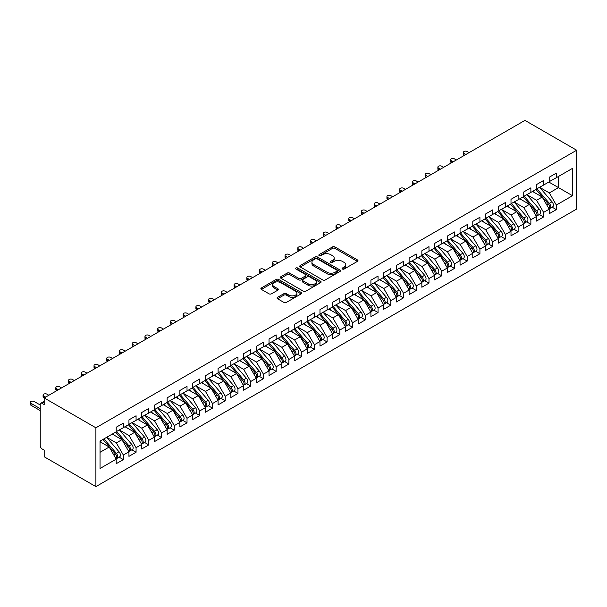 <?xml version="1.0" encoding="UTF-8"?>
<svg xmlns="http://www.w3.org/2000/svg" width="607" height="607" viewBox="0 0 607 607"><rect width="100%" height="100%" fill="white"/><g stroke="black" fill="none" stroke-linecap="round" stroke-linejoin="round"><path stroke-width="0.91" d="M342.424 269.038A1.237 0.713 0 0 0 344.169 269.038L357.455 261.367A1.768 1.024 0 0 0 357.971 260.646A1.768 1.024 0 0 0 357.455 259.925L334.95 246.935A1.768 1.024 0 0 0 332.454 246.935L319.168 254.606A1.237 0.713 0 0 0 318.812 255.107A1.237 0.713 0 0 0 319.168 255.615A1.237 0.713 0 0 0 320.921 255.615L322.636 254.621A5.66 3.263 0 0 1 330.64 254.621L332.515 255.706A5.66 3.263 0 0 1 334.169 258.013A5.66 3.263 0 0 1 332.515 260.32L330.792 261.313A1.237 0.713 0 0 0 330.436 261.822A1.237 0.713 0 0 0 330.792 262.323A1.237 0.713 0 0 0 332.545 262.323L334.267 261.336A5.66 3.263 0 0 1 342.265 261.336L344.139 262.414A5.66 3.263 0 0 1 345.8 264.728A5.66 3.263 0 0 1 344.139 267.034L342.424 268.028A1.237 0.713 0 0 0 342.06 268.529A1.237 0.713 0 0 0 342.424 269.038L342.424 268.028M277.574 297.309A1.768 1.024 0 0 0 277.058 298.029A1.768 1.024 0 0 0 277.574 298.75L283.886 302.4A1.768 1.024 0 0 0 286.39 302.4L301.14 293.879A1.768 1.024 0 0 0 301.656 293.158A1.768 1.024 0 0 0 301.14 292.437L278.636 279.448A1.768 1.024 0 0 0 276.139 279.448L261.389 287.961A1.768 1.024 0 0 0 260.866 288.689A1.768 1.024 0 0 0 261.389 289.41L269.015 293.811A1.768 1.024 0 0 0 271.511 293.811L277.824 290.169A1.768 1.024 0 0 0 278.34 289.44A1.768 1.024 0 0 0 277.824 288.72L274.045 286.542A4.727 2.732 0 0 1 272.657 284.607A4.727 2.732 0 0 1 275.578 282.088A4.727 2.732 0 0 1 280.73 282.68L295.548 291.231A4.727 2.732 0 0 1 296.929 293.158A4.727 2.732 0 0 1 294.008 295.685A4.727 2.732 0 0 1 288.856 295.093L286.39 293.667A1.768 1.024 0 0 0 283.886 293.667L277.574 297.309L277.574 298.75L283.886 295.139L283.886 293.667M524.949 120.383L576.65 150.233L95.898 427.798L44.19 397.942L524.949 120.383M322.765 279.956A1.768 1.024 0 0 0 325.261 279.956L340.019 271.435A1.768 1.024 0 0 0 340.535 270.714A1.768 1.024 0 0 0 340.019 269.994L317.514 257.004A1.768 1.024 0 0 0 315.018 257.004L300.26 265.517A1.768 1.024 0 0 0 299.744 266.238A1.768 1.024 0 0 0 300.26 266.959L322.765 279.956M296.444 269.303A1.237 0.713 0 0 1 297.703 269.478L320.557 282.672L305.829 291.178A1.768 1.024 0 0 1 303.325 291.178L280.829 278.188L280.829 276.739A1.768 1.024 0 0 0 280.305 277.46A1.768 1.024 0 0 0 280.829 278.188M280.829 276.739L287.141 273.097A1.768 1.024 0 0 1 289.638 273.097L298.765 278.363A1.768 1.024 0 0 0 301.262 278.363L305.45 275.95A1.768 1.024 0 0 0 305.966 275.229A1.768 1.024 0 0 0 305.45 274.501L295.95 269.022A1.237 0.713 0 0 1 295.586 268.514A1.237 0.713 0 0 1 296.353 267.854A1.237 0.713 0 0 1 297.703 268.006L320.579 281.216A1.768 1.024 0 0 1 321.095 281.936A1.768 1.024 0 0 1 320.579 282.657L320.579 281.216M44.19 397.942L44.19 404.558L42.156 403.382A2.701 1.563 -120 0 0 40.806 403.253A2.701 1.563 -120 0 0 40.244 404.49L40.244 445.659A2.701 1.563 -120 0 0 42.156 448.975L44.19 450.151L44.19 456.768L95.898 486.617L95.898 427.798M95.898 486.617L576.65 209.058L576.65 150.233M548.827 182.032L572.515 195.712L572.515 168.359L556.338 177.699L556.338 173.139L549.206 177.252L549.206 181.812L543.599 185.052L543.599 180.491L536.467 184.611L536.467 189.164L530.867 192.404L530.867 187.844L523.735 191.964L523.735 196.516L518.135 199.756L518.135 195.196L511.003 199.316L511.003 203.869L505.396 207.108L505.396 202.548L498.264 206.668L498.264 211.221L492.664 214.461L492.664 209.901L485.532 214.021L485.532 218.581L479.925 221.813L479.925 217.253L472.792 221.373L472.792 225.933L467.193 229.165L467.193 224.605L460.06 228.725L460.06 233.285L454.453 236.518L454.453 231.957L447.321 236.077L447.321 240.638L441.721 243.87L441.721 239.31L434.589 243.43L434.589 247.99L428.982 251.222L428.982 246.662L421.85 250.782L421.85 255.342L416.25 258.574L416.25 254.014L409.118 258.134L409.118 262.694L403.518 265.927L403.518 261.367L396.386 265.487L396.386 270.047L390.779 273.279L390.779 268.719L383.647 272.839L383.647 277.399L378.047 280.631L378.047 276.071L370.915 280.191L370.915 284.751L365.308 287.984L365.308 283.423L358.176 287.543L358.176 292.104L352.576 295.336L352.576 290.783L345.444 294.896L345.444 299.456L339.837 302.688L339.837 298.136L332.704 302.248L332.704 306.808L327.105 310.04L327.105 305.488L319.972 309.6L319.972 314.16L314.365 317.393L314.365 312.84L307.233 316.953L307.233 321.513L301.633 324.753L301.633 320.192L294.501 324.305L294.501 328.865L288.894 332.105L288.894 327.545L281.769 331.657L281.769 336.217L276.162 339.457L276.162 334.897L269.03 339.01L269.03 343.57L263.43 346.809L263.43 342.249L256.298 346.362L256.298 350.922L250.691 354.162L250.691 349.602L243.559 353.722L243.559 358.274L237.959 361.514L237.959 356.954L230.827 361.074L230.827 365.626L225.22 368.866L225.22 364.306L218.088 368.426L218.088 372.979L212.488 376.219L212.488 371.659L205.356 375.779L205.356 380.331L199.749 383.571L199.749 379.011L192.616 383.131L192.616 387.691L187.017 390.923L187.017 386.363L179.884 390.483L179.884 395.043L174.277 398.275L174.277 393.715L167.153 397.835L167.153 402.395L161.545 405.628L161.545 401.068L154.413 405.188L154.413 409.748L148.814 412.98L148.814 408.42L141.681 412.54L141.681 417.1L136.074 420.332L136.074 415.772L128.942 419.892L128.942 424.452L123.342 427.685L123.342 423.125L116.21 427.245L116.21 431.805L100.034 441.137L100.034 468.49L116.21 459.158L109.207 447.025L100.034 441.729M572.515 195.712L556.338 205.052L549.335 192.92L539.653 187.328M552.104 207.162L556.338 209.605L556.338 205.052M556.338 209.605L549.206 213.725L549.206 209.165L543.599 212.404L536.596 200.272L526.922 194.68L539.282 209.119L536.611 210.667A3.604 2.079 60 0 1 537.999 214.089A3.604 2.079 60 0 1 537.256 215.735A3.604 2.079 60 0 1 536.671 215.902M539.373 214.514L543.599 216.957L543.599 212.404M543.599 216.957L536.467 221.077L536.467 216.517L530.867 219.757L523.864 207.624L514.182 202.032M526.633 221.866L530.867 224.309L530.867 219.757M530.867 224.309L523.735 228.429L523.735 223.869L518.135 227.109L511.124 214.977L501.45 209.385M513.901 229.218L518.135 231.662L518.135 227.109M518.135 231.662L511.003 235.782L511.003 231.221L505.396 234.461L498.393 222.329L488.711 216.737L501.079 231.176L498.4 232.724A3.604 2.079 60 0 1 499.796 236.146A3.604 2.079 60 0 1 499.045 237.8A3.604 2.079 60 0 1 498.461 237.959M501.162 236.571L505.396 239.021L505.396 234.461M505.396 239.021L498.264 243.134L498.264 238.574L492.664 241.814L485.653 229.681L475.979 224.089L488.339 238.536L485.668 240.076A3.604 2.079 60 0 1 487.057 243.498A3.604 2.079 60 0 1 486.313 245.152A3.604 2.079 60 0 1 485.729 245.319M488.43 243.923L492.664 246.374L492.664 241.814M492.664 246.374L485.532 250.486L485.532 245.926L479.925 249.166L472.921 237.034L463.24 231.442M475.691 251.283L479.925 253.726L479.925 249.166M479.925 253.726L472.792 257.838L472.792 253.278L467.193 256.518L460.189 244.386L450.508 238.794M462.959 258.635L467.193 261.078L467.193 256.518M467.193 261.078L460.06 265.191L460.06 260.638L454.453 263.87L447.45 251.738L437.776 246.146M450.219 265.987L454.453 268.431L454.453 263.87M454.453 268.431L447.321 272.543L447.321 267.99L441.721 271.223L434.718 259.09L425.037 253.506M437.488 273.34L441.721 275.783L441.721 271.223M441.721 275.783L434.589 279.895L434.589 275.343L428.982 278.575L421.979 266.443L412.305 260.858M424.756 280.692L428.982 283.135L428.982 278.575M428.982 283.135L421.85 287.248L421.85 282.695L416.25 285.927L409.247 273.795L399.565 268.211L411.933 282.65L409.255 284.19A3.604 2.079 60 0 1 410.643 287.612A3.604 2.079 60 0 1 409.9 289.266A3.604 2.079 60 0 1 409.315 289.433M412.016 288.044L416.25 290.487L416.25 285.927M416.25 290.487L409.118 294.6L409.118 290.047L403.518 293.28L396.508 281.147L386.834 275.563M399.285 295.397L403.518 297.84L403.518 293.28M403.518 297.84L396.386 301.96L396.386 297.4L390.779 300.632L383.776 288.5L374.094 282.915M386.545 302.749L390.779 305.192L390.779 300.632M390.779 305.192L383.647 309.312L383.647 304.752L378.047 307.984L371.036 295.852L361.362 290.267L373.722 304.706L371.052 306.247A3.604 2.079 60 0 1 372.44 309.676A3.604 2.079 60 0 1 371.696 311.323A3.604 2.079 60 0 1 371.112 311.49M373.813 310.101L378.047 312.544L378.047 307.984M378.047 312.544L370.915 316.664L370.915 312.104L365.308 315.337L358.305 303.204L348.623 297.62L360.99 312.059L358.312 313.599A3.604 2.079 60 0 1 359.708 317.029A3.604 2.079 60 0 1 358.957 318.675A3.604 2.079 60 0 1 358.373 318.842M361.074 317.453L365.308 319.897L365.308 315.337M365.308 319.897L358.176 324.017L358.176 319.457L352.576 322.689L345.573 310.556L335.891 304.972M348.342 324.806L352.576 327.249L352.576 322.689M352.576 327.249L345.444 331.369L345.444 326.809L339.837 330.041L332.833 317.909L323.152 312.324L335.519 326.763L332.841 328.311A3.604 2.079 60 0 1 334.237 331.733A3.604 2.079 60 0 1 333.486 333.38A3.604 2.079 60 0 1 332.909 333.547M335.603 332.158L339.837 334.601L339.837 330.041M339.837 334.601L332.704 338.721L332.704 334.161L327.105 337.393L320.101 325.261L310.42 319.677M322.871 339.51L327.105 341.953L327.105 337.393M327.105 341.953L319.972 346.073L319.972 341.513L314.365 344.746L307.362 332.613L297.688 327.029M310.131 346.863L314.365 349.306L314.365 344.746M314.365 349.306L307.233 353.426L307.233 348.866L301.633 352.098L294.63 339.966L284.949 334.381L297.316 348.82L294.638 350.368A3.604 2.079 60 0 1 296.026 353.79A3.604 2.079 60 0 1 295.283 355.436A3.604 2.079 60 0 1 294.699 355.603M297.4 354.215L301.633 356.658L301.633 352.098M301.633 356.658L294.501 360.778L294.501 356.218L288.894 359.45L281.891 347.325L272.217 341.733L284.577 356.172L281.906 357.72A3.604 2.079 60 0 1 283.294 361.142A3.604 2.079 60 0 1 282.551 362.789A3.604 2.079 60 0 1 281.967 362.956M284.668 361.567L288.894 364.01L288.894 359.45M288.894 364.01L281.769 368.13L281.769 363.57L276.162 366.803L269.159 354.678L259.477 349.086M271.928 368.919L276.162 371.363L276.162 366.803M276.162 371.363L269.03 375.483L269.03 370.923L263.43 374.162L256.42 362.03L246.745 356.438M259.197 376.272L263.43 378.715L263.43 374.162M263.43 378.715L256.298 382.835L256.298 378.275L250.691 381.515L243.688 369.382L234.006 363.79L246.374 378.229L243.695 379.777A3.604 2.079 60 0 1 245.091 383.199A3.604 2.079 60 0 1 244.34 384.846A3.604 2.079 60 0 1 243.756 385.013M246.457 383.624L250.691 386.067L250.691 381.515M250.691 386.067L243.559 390.187L243.559 385.627L237.959 388.867L230.956 376.735L221.274 371.143M233.725 390.976L237.959 393.419L237.959 388.867M237.959 393.419L230.827 397.539L230.827 392.979L225.22 396.219L218.217 384.087L208.535 378.495M220.986 398.329L225.22 400.772L225.22 396.219M225.22 400.772L218.088 404.892L218.088 400.332L212.488 403.572L205.485 391.439L195.803 385.847L208.163 400.286L205.492 401.834A3.604 2.079 60 0 1 206.881 405.256A3.604 2.079 60 0 1 206.137 406.902A3.604 2.079 60 0 1 205.553 407.069M208.254 405.681L212.488 408.132L212.488 403.572M212.488 408.132L205.356 412.244L205.356 407.684L199.749 410.924L192.745 398.791L183.071 393.199M195.515 413.033L199.749 415.484L199.749 410.924M199.749 415.484L192.616 419.596L192.616 415.036L187.017 418.276L180.013 406.144L170.332 400.552M182.783 420.393L187.017 422.836L187.017 418.276M187.017 422.836L179.884 426.949L179.884 422.389L174.277 425.628L167.274 413.496L157.6 407.904L169.96 422.351L167.289 423.891A3.604 2.079 60 0 1 168.678 427.313A3.604 2.079 60 0 1 167.934 428.967A3.604 2.079 60 0 1 167.35 429.134M170.051 427.745L174.277 430.188L174.277 425.628M174.277 430.188L167.153 434.301L167.153 429.741L161.545 432.981L154.542 420.848L144.861 415.256L157.228 429.703L154.55 431.243A3.604 2.079 60 0 1 155.938 434.665A3.604 2.079 60 0 1 155.195 436.319A3.604 2.079 60 0 1 154.61 436.486M157.312 435.098L161.545 437.541L161.545 432.981M161.545 437.541L154.413 441.653L154.413 437.101L148.814 440.333L141.803 428.201L132.129 422.609M144.58 442.45L148.814 444.893L148.814 440.333M148.814 444.893L141.681 449.005L141.681 444.453L136.074 447.685L129.071 435.553L119.389 429.968L131.757 444.407L129.079 445.948A3.604 2.079 60 0 1 130.475 449.37A3.604 2.079 60 0 1 129.723 451.024A3.604 2.079 60 0 1 129.139 451.191M131.84 449.802L136.074 452.245L136.074 447.685M136.074 452.245L128.942 456.358L128.942 451.805L123.342 455.038L116.339 442.905L106.657 437.321M119.109 457.154L123.342 459.598L123.342 455.038M123.342 459.598L116.21 463.71L116.21 459.158M116.21 431.653L123.342 427.685M100.034 452.314L109.207 447.025M128.942 424.301L136.074 420.332M116.339 442.905L121.939 439.673L112.257 434.081M128.942 451.805L121.939 439.673M141.681 416.948L148.814 412.98M129.071 435.553L134.671 432.321L124.996 426.729M141.681 444.453L134.671 432.321M154.413 409.596L161.545 405.628M141.803 428.201L147.41 424.968L137.728 419.376M154.413 437.101L147.41 424.968M167.153 402.244L174.277 398.275M154.542 420.848L160.142 417.616L150.468 412.024M167.153 429.741L160.142 417.616M179.884 394.891L187.017 390.923M167.274 413.496L172.881 410.264L163.2 404.672M179.884 422.389L172.881 410.264M192.616 387.539L199.749 383.571M180.013 406.144L185.613 402.904L175.939 397.319M192.616 415.036L185.613 402.904M205.356 380.187L212.488 376.219M192.745 398.791L198.352 395.552L188.671 389.967M205.356 407.684L198.352 395.552M218.088 372.835L225.22 368.866M205.485 391.439L211.084 388.199L201.41 382.615M218.088 400.332L211.084 388.199M230.827 365.482L237.959 361.514M218.217 384.087L223.824 380.847L214.142 375.263M230.827 392.979L223.824 380.847M243.559 358.13L250.691 354.162M230.956 376.735L236.555 373.495L226.874 367.91M243.559 385.627L236.555 373.495M256.298 350.778L263.43 346.809M243.688 369.382L249.287 366.142L239.613 360.558M256.298 378.275L249.287 366.142M269.03 343.425L276.162 339.457M256.42 362.03L262.027 358.79L252.345 353.206M269.03 370.923L262.027 358.79M281.769 336.073L288.894 332.105M269.159 354.678L274.759 351.438L265.084 345.853M281.769 363.57L274.759 351.438M294.501 328.721L301.633 324.753M281.891 347.325L287.498 344.086L277.816 338.501M294.501 356.218L287.498 344.086M307.233 321.369L314.365 317.393M294.63 339.966L300.23 336.733L290.556 331.149M307.233 348.866L300.23 336.733M319.972 314.016L327.105 310.04M307.362 332.613L312.969 329.381L303.288 323.797M319.972 341.513L312.969 329.381M332.704 306.664L339.837 302.688M320.101 325.261L325.701 322.029L316.027 316.444M332.704 334.161L325.701 322.029M345.444 299.312L352.576 295.336M332.833 317.909L338.44 314.676L328.759 309.084M345.444 326.809L338.44 314.676M358.176 291.959L365.308 287.984M345.573 310.556L351.172 307.324L341.491 301.732M358.176 319.457L351.172 307.324M370.915 284.607L378.047 280.631M358.305 303.204L363.912 299.972L354.23 294.38M370.915 312.104L363.912 299.972M383.647 277.255L390.779 273.279M371.036 295.852L376.644 292.62L366.962 287.028M383.647 304.752L376.644 292.62M396.386 269.895L403.518 265.927M383.776 288.5L389.375 285.267L379.701 279.675M396.386 297.4L389.375 285.267M409.118 262.543L416.25 258.574M396.508 281.147L402.115 277.915L392.433 272.323M409.118 290.047L402.115 277.915M421.85 255.19L428.982 251.222M409.247 273.795L414.847 270.563L405.173 264.971M421.85 282.695L414.847 270.563M434.589 247.838L441.721 243.87M421.979 266.443L427.586 263.21L417.904 257.618M434.589 275.343L427.586 263.21M447.321 240.486L454.453 236.518M434.718 259.09L440.318 255.858L430.644 250.266M447.321 267.99L440.318 255.858M460.06 233.134L467.193 229.165M447.45 251.738L453.057 248.506L443.376 242.914M460.06 260.638L453.057 248.506M472.792 225.781L479.925 221.813M460.189 244.386L465.789 241.154L456.107 235.562M472.792 253.278L465.789 241.154M485.532 218.429L492.664 214.461M472.921 237.034L478.528 233.794L468.847 228.209M485.532 245.926L478.528 233.794M498.264 211.077L505.396 207.108M485.653 229.681L491.26 226.441L481.579 220.857M498.264 238.574L491.26 226.441M511.003 203.724L518.135 199.756M498.393 222.329L503.992 219.089L494.318 213.505M511.003 231.221L503.992 219.089M523.735 196.372L530.867 192.404M511.124 214.977L516.732 211.737L507.05 206.152M523.735 223.869L516.732 211.737M536.467 189.02L543.599 185.052M523.864 207.624L529.463 204.384L519.789 198.8M536.467 216.517L529.463 204.384M549.206 181.668L556.338 177.699M549.335 192.92L558.501 187.624L558.501 176.447L572.515 168.359M536.596 200.272L542.203 197.032L532.521 191.448M549.206 209.165L542.203 197.032M342.917 269.212L344.139 268.506A5.66 3.263 0 0 0 345.8 266.192L345.8 264.728M334.169 258.013L334.169 259.485A5.66 3.263 0 0 1 332.515 261.792L331.293 262.497M357.432 261.382L334.95 248.407A1.768 1.024 0 0 0 332.454 248.407L319.661 255.79M339.988 271.45L317.514 258.476A1.768 1.024 0 0 0 315.018 258.476L300.29 266.974L300.26 265.517M336.893 271.223A1.237 0.713 0 0 0 337.249 270.714A1.237 0.713 0 0 0 336.893 270.214L317.142 258.81A1.237 0.713 0 0 0 315.39 258.81L313.576 259.857A5.66 3.263 0 0 0 311.922 262.163A5.66 3.263 0 0 0 313.576 264.47L327.074 272.27A5.66 3.263 0 0 0 335.079 272.27L336.893 271.223L336.893 272.687A1.237 0.713 0 0 0 337.249 272.186L337.249 270.714M311.922 262.163L311.922 263.635A5.66 3.263 0 0 0 313.576 265.942L313.576 264.47M336.893 272.687L335.079 273.734A5.66 3.263 0 0 1 327.074 273.734L313.576 265.942M280.851 278.196L287.141 274.569L287.141 273.097M305.966 275.229L305.966 276.693A1.768 1.024 0 0 1 305.45 277.422L301.262 279.835A1.768 1.024 0 0 1 298.765 279.835L289.638 274.569A1.768 1.024 0 0 0 287.141 274.569M308.235 283.833A4.727 2.732 0 0 0 313.387 284.425A4.727 2.732 0 0 0 316.308 281.898A4.727 2.732 0 0 0 314.919 279.971L309.699 276.959A1.768 1.024 0 0 0 307.203 276.959L303.014 279.379A1.768 1.024 0 0 0 302.498 280.1A1.768 1.024 0 0 0 303.014 280.821L308.235 283.833L308.235 285.305A4.727 2.732 0 0 0 313.387 285.897A4.727 2.732 0 0 0 316.308 283.37L316.308 281.898M302.498 280.1L302.498 281.565A1.768 1.024 0 0 0 303.014 282.293L303.014 280.821M308.235 285.305L303.014 282.293M296.929 293.158L296.929 294.63A4.727 2.732 0 0 1 294.008 297.157A4.727 2.732 0 0 1 288.856 296.565L286.39 295.139A1.768 1.024 0 0 0 283.886 295.139M272.657 284.607L272.657 286.079A4.727 2.732 0 0 0 274.045 288.006L274.045 286.542M277.824 288.72L277.824 290.169L274.045 288.006M301.118 293.894L278.636 280.92A1.768 1.024 0 0 0 276.139 280.92L261.412 289.418M536.96 188.883L549.343 203.315A3.604 2.079 60 0 1 550.731 206.737A3.604 2.079 60 0 1 549.988 208.383L552.666 206.843A3.604 2.079 -120 0 0 553.409 205.196A3.604 2.079 -120 0 0 552.021 201.767L539.638 187.335M549.988 208.383A3.604 2.079 60 0 1 549.403 208.55M535.943 189.467L548.326 203.899A3.604 2.079 60 0 1 549.714 207.328A3.604 2.079 60 0 1 549.062 208.914M464.006 153.359L464.006 155.271A2.253 1.297 180 0 1 463.346 154.353L463.346 152.44A2.253 1.297 0 0 0 464.006 153.359L465.918 154.459M469.097 152.623L467.193 151.522A2.253 1.297 0 0 0 464.734 151.242A2.253 1.297 0 0 0 463.346 152.44M534.737 192.722L533.272 191.015M537.256 215.735L539.927 214.195A3.604 2.079 -120 0 0 540.67 212.549A3.604 2.079 -120 0 0 539.282 209.119M523.211 196.82L535.586 211.251A3.604 2.079 60 0 1 536.983 214.681A3.604 2.079 60 0 1 536.322 216.267M451.274 160.711L451.274 162.623A2.253 1.297 180 0 1 450.614 161.705L450.614 159.793A2.253 1.297 0 0 0 451.274 160.711L453.179 161.819M456.365 159.975L454.453 158.875A2.253 1.297 0 0 0 452.003 158.594A2.253 1.297 0 0 0 450.614 159.793M522.005 200.075L520.533 198.368M524.228 196.236L536.611 210.667M511.496 203.588L523.871 218.019A3.604 2.079 60 0 1 525.26 221.441A3.604 2.079 60 0 1 524.516 223.088L527.195 221.547A3.604 2.079 -120 0 0 527.938 219.901A3.604 2.079 -120 0 0 526.55 216.471L514.167 202.04M524.516 223.088A3.604 2.079 60 0 1 523.932 223.255M510.472 204.172L522.855 218.603A3.604 2.079 60 0 1 524.243 222.033A3.604 2.079 60 0 1 523.591 223.619M438.535 168.063L438.535 169.975A2.253 1.297 180 0 1 437.875 169.057L437.875 167.145A2.253 1.297 0 0 0 438.535 168.063L440.447 169.171M443.634 167.327L441.721 166.227A2.253 1.297 0 0 0 439.263 165.946A2.253 1.297 0 0 0 437.875 167.145M509.265 207.427L507.801 205.72M498.757 210.94L511.14 225.372A3.604 2.079 60 0 1 512.528 228.793A3.604 2.079 60 0 1 511.784 230.44L514.455 228.9A3.604 2.079 -120 0 0 515.199 227.253A3.604 2.079 -120 0 0 513.81 223.824L501.435 209.392M511.784 230.44A3.604 2.079 60 0 1 511.2 230.607M497.74 211.532L510.115 225.956A3.604 2.079 60 0 1 511.511 229.385A3.604 2.079 60 0 1 510.859 230.971M425.803 175.415L425.803 177.327A2.253 1.297 180 0 1 425.143 176.409L425.143 174.497A2.253 1.297 0 0 0 425.803 175.415L427.707 176.523M430.894 174.679L428.982 173.579A2.253 1.297 0 0 0 426.531 173.299A2.253 1.297 0 0 0 425.143 174.497M496.534 214.779L495.062 213.072M499.045 237.8L501.723 236.252A3.604 2.079 -120 0 0 502.467 234.606A3.604 2.079 -120 0 0 501.079 231.176M485.001 218.884L497.383 233.316A3.604 2.079 60 0 1 498.772 236.738A3.604 2.079 60 0 1 498.119 238.323M413.063 182.768L413.063 184.68A2.253 1.297 180 0 1 412.403 183.762L412.403 181.85A2.253 1.297 0 0 0 413.063 182.768L414.976 183.875M418.162 182.032L416.25 180.932A2.253 1.297 0 0 0 413.799 180.651A2.253 1.297 0 0 0 412.403 181.85M483.794 222.139L482.33 220.424M486.025 218.292L498.4 232.724M486.313 245.152L488.984 243.604A3.604 2.079 -120 0 0 489.735 241.958A3.604 2.079 -120 0 0 488.339 238.536M472.269 226.236L484.652 240.668A3.604 2.079 60 0 1 486.04 244.09A3.604 2.079 60 0 1 485.388 245.676M400.332 190.12L400.332 192.032A2.253 1.297 180 0 1 399.672 191.114L399.672 189.202A2.253 1.297 0 0 0 400.332 190.12L402.244 191.228M405.423 189.384L403.518 188.284A2.253 1.297 0 0 0 401.06 188.003A2.253 1.297 0 0 0 399.672 189.202M471.062 229.492L469.59 227.777M473.285 225.645L485.668 240.076M460.554 232.997L472.929 247.428A3.604 2.079 60 0 1 474.325 250.85A3.604 2.079 60 0 1 473.574 252.504L476.252 250.957A3.604 2.079 -120 0 0 476.996 249.31A3.604 2.079 -120 0 0 475.607 245.888L463.224 231.457M473.574 252.504A3.604 2.079 60 0 1 472.997 252.671M459.537 233.589L471.912 248.02A3.604 2.079 60 0 1 473.301 251.442A3.604 2.079 60 0 1 472.648 253.028M387.592 197.472L387.592 199.384A2.253 1.297 180 0 1 386.94 198.466L386.94 196.554A2.253 1.297 0 0 0 387.592 197.472L389.504 198.58M392.691 196.736L390.779 195.636A2.253 1.297 0 0 0 388.328 195.355A2.253 1.297 0 0 0 386.94 196.554M458.323 236.844L456.859 235.129M447.814 240.349L460.197 254.781A3.604 2.079 60 0 1 461.586 258.203A3.604 2.079 60 0 1 460.842 259.857L463.513 258.309A3.604 2.079 -120 0 0 464.264 256.662A3.604 2.079 -120 0 0 462.868 253.24L450.493 238.809M460.842 259.857A3.604 2.079 60 0 1 460.258 260.024M446.798 240.941L459.18 255.372A3.604 2.079 60 0 1 460.569 258.794A3.604 2.079 60 0 1 459.916 260.38M374.86 204.825L374.86 206.737A2.253 1.297 180 0 1 374.2 205.819L374.2 203.906A2.253 1.297 0 0 0 374.86 204.825L376.772 205.932M379.952 204.096L378.047 202.988A2.253 1.297 0 0 0 375.589 202.708A2.253 1.297 0 0 0 374.2 203.906M445.591 244.196L444.127 242.481M435.082 247.702L447.458 262.133A3.604 2.079 60 0 1 448.854 265.555A3.604 2.079 60 0 1 448.103 267.209L450.781 265.661A3.604 2.079 -120 0 0 451.525 264.015A3.604 2.079 -120 0 0 450.136 260.593L437.753 246.161M448.103 267.209A3.604 2.079 60 0 1 447.526 267.376M434.066 248.293L446.441 262.725A3.604 2.079 60 0 1 447.837 266.147A3.604 2.079 60 0 1 447.177 267.733M362.129 212.184L362.129 214.089A2.253 1.297 180 0 1 361.469 213.171L361.469 211.259A2.253 1.297 0 0 0 362.129 212.184L364.033 213.285M367.22 211.448L365.308 210.341A2.253 1.297 0 0 0 362.857 210.06A2.253 1.297 0 0 0 361.469 211.259M432.859 251.548L431.387 249.834M422.343 255.054L434.726 269.485A3.604 2.079 60 0 1 436.114 272.907A3.604 2.079 60 0 1 435.371 274.561L438.042 273.013A3.604 2.079 -120 0 0 438.793 271.367A3.604 2.079 -120 0 0 437.404 267.945L425.021 253.514M435.371 274.561A3.604 2.079 60 0 1 434.787 274.728M421.326 255.646L433.709 270.077A3.604 2.079 60 0 1 435.098 273.499A3.604 2.079 60 0 1 434.445 275.092M349.389 219.537L349.389 221.449A2.253 1.297 180 0 1 348.729 220.523L348.729 218.611A2.253 1.297 0 0 0 349.389 219.537L351.301 220.637M354.48 218.801L352.576 217.693A2.253 1.297 0 0 0 350.118 217.412A2.253 1.297 0 0 0 348.729 218.611M420.12 258.901L418.655 257.186M409.611 262.406L421.994 276.838A3.604 2.079 60 0 1 423.382 280.259A3.604 2.079 60 0 1 422.639 281.914L425.31 280.366A3.604 2.079 -120 0 0 426.053 278.719A3.604 2.079 -120 0 0 424.665 275.297L412.282 260.866M422.639 281.914A3.604 2.079 60 0 1 422.055 282.08M408.594 262.998L420.97 277.429A3.604 2.079 60 0 1 422.366 280.851A3.604 2.079 60 0 1 421.706 282.445M336.657 226.889L336.657 228.801A2.253 1.297 180 0 1 335.997 227.875L335.997 225.963A2.253 1.297 0 0 0 336.657 226.889L338.562 227.989M341.749 226.153L339.837 225.045A2.253 1.297 0 0 0 337.386 224.765A2.253 1.297 0 0 0 335.997 225.963M407.388 266.253L405.916 264.538M409.9 289.266L412.578 287.718A3.604 2.079 -120 0 0 413.321 286.072A3.604 2.079 -120 0 0 411.933 282.65M395.855 270.35L408.238 284.782A3.604 2.079 60 0 1 409.626 288.204A3.604 2.079 60 0 1 408.974 289.797M323.918 234.241L323.918 236.153A2.253 1.297 180 0 1 323.258 235.228L323.258 233.323A2.253 1.297 0 0 0 323.918 234.241L325.83 235.341M329.017 233.505L327.105 232.398A2.253 1.297 0 0 0 324.646 232.117A2.253 1.297 0 0 0 323.258 233.323M394.649 273.605L393.184 271.89M396.879 269.758L409.255 284.19M384.14 277.111L396.523 291.542A3.604 2.079 60 0 1 397.911 294.972A3.604 2.079 60 0 1 397.168 296.618L399.838 295.07A3.604 2.079 -120 0 0 400.582 293.424A3.604 2.079 -120 0 0 399.194 290.002L386.818 275.57M397.168 296.618A3.604 2.079 60 0 1 396.583 296.785M383.123 277.702L395.498 292.134A3.604 2.079 60 0 1 396.895 295.556A3.604 2.079 60 0 1 396.234 297.149M311.186 241.594L311.186 243.506A2.253 1.297 180 0 1 310.526 242.588L310.526 240.675A2.253 1.297 0 0 0 311.186 241.594L313.091 242.694M316.277 240.858L314.365 239.75A2.253 1.297 0 0 0 311.915 239.469A2.253 1.297 0 0 0 310.526 240.675M381.917 280.958L380.445 279.243M371.408 284.463L383.783 298.894A3.604 2.079 60 0 1 385.179 302.324A3.604 2.079 60 0 1 384.428 303.97L387.107 302.423A3.604 2.079 -120 0 0 387.85 300.776A3.604 2.079 -120 0 0 386.462 297.354L374.079 282.923M384.428 303.97A3.604 2.079 60 0 1 383.844 304.137M370.384 285.055L382.767 299.486A3.604 2.079 60 0 1 384.155 302.908A3.604 2.079 60 0 1 383.503 304.502M298.447 248.946L298.447 250.858A2.253 1.297 180 0 1 297.787 249.94L297.787 248.028A2.253 1.297 0 0 0 298.447 248.946L300.359 250.046M303.546 248.21L301.633 247.102A2.253 1.297 0 0 0 299.183 246.821A2.253 1.297 0 0 0 297.787 248.028M369.177 288.31L367.713 286.595M371.696 311.323L374.367 309.775A3.604 2.079 -120 0 0 375.118 308.128A3.604 2.079 -120 0 0 373.722 304.706M357.652 292.407L370.035 306.839A3.604 2.079 60 0 1 371.423 310.26A3.604 2.079 60 0 1 370.771 311.854M285.715 256.298L285.715 258.21A2.253 1.297 180 0 1 285.055 257.292L285.055 255.38A2.253 1.297 0 0 0 285.715 256.298L287.627 257.398M290.806 255.562L288.894 254.462A2.253 1.297 0 0 0 286.443 254.174A2.253 1.297 0 0 0 285.055 255.38M356.446 295.662L354.974 293.947M358.669 291.815L371.052 306.247M358.957 318.675L361.635 317.127A3.604 2.079 -120 0 0 362.379 315.481A3.604 2.079 -120 0 0 360.99 312.059M344.913 299.759L357.295 314.191A3.604 2.079 60 0 1 358.684 317.613A3.604 2.079 60 0 1 358.031 319.206M272.975 263.65L272.975 265.562A2.253 1.297 180 0 1 272.323 264.644L272.323 262.732A2.253 1.297 0 0 0 272.975 263.65L274.888 264.751M278.074 262.914L276.162 261.814A2.253 1.297 0 0 0 273.711 261.526A2.253 1.297 0 0 0 272.323 262.732M343.706 303.014L342.242 301.307M345.937 299.175L358.312 313.599M333.197 306.527L345.58 320.951A3.604 2.079 60 0 1 346.969 324.381A3.604 2.079 60 0 1 346.225 326.027L348.896 324.487A3.604 2.079 -120 0 0 349.647 322.833A3.604 2.079 -120 0 0 348.251 319.411L335.876 304.98M346.225 326.027A3.604 2.079 60 0 1 345.641 326.194M332.181 307.112L344.564 321.543A3.604 2.079 60 0 1 345.952 324.965A3.604 2.079 60 0 1 345.3 326.558M260.244 271.003L260.244 272.915A2.253 1.297 180 0 1 259.584 271.997L259.584 270.085A2.253 1.297 0 0 0 260.244 271.003L262.156 272.103M265.335 270.267L263.43 269.167A2.253 1.297 0 0 0 260.972 268.878A2.253 1.297 0 0 0 259.584 270.085M330.974 310.367L329.51 308.66M333.486 333.38L336.164 331.839A3.604 2.079 -120 0 0 336.908 330.185A3.604 2.079 -120 0 0 335.519 326.763M319.449 314.464L331.824 328.895A3.604 2.079 60 0 1 333.213 332.317A3.604 2.079 60 0 1 332.56 333.911M247.512 278.355L247.512 280.267A2.253 1.297 180 0 1 246.852 279.349L246.852 277.437A2.253 1.297 0 0 0 247.512 278.355L249.416 279.455M252.603 277.619L250.691 276.519A2.253 1.297 0 0 0 248.24 276.231A2.253 1.297 0 0 0 246.852 277.437M318.243 317.719L316.771 316.012M320.466 313.88L332.841 328.311M307.726 321.232L320.109 335.663A3.604 2.079 60 0 1 321.498 339.085A3.604 2.079 60 0 1 320.754 340.732L323.425 339.192A3.604 2.079 -120 0 0 324.176 337.538A3.604 2.079 -120 0 0 322.78 334.116L310.405 319.684M320.754 340.732A3.604 2.079 60 0 1 320.17 340.899M306.71 321.816L319.092 336.248A3.604 2.079 60 0 1 320.481 339.67A3.604 2.079 60 0 1 319.828 341.263M234.772 285.707L234.772 287.619A2.253 1.297 180 0 1 234.112 286.701L234.112 284.789A2.253 1.297 0 0 0 234.772 285.707L236.684 286.808M239.864 284.971L237.959 283.871A2.253 1.297 0 0 0 235.501 283.59A2.253 1.297 0 0 0 234.112 284.789M305.503 325.071L304.039 323.364M294.994 328.584L307.377 343.016A3.604 2.079 60 0 1 308.766 346.438A3.604 2.079 60 0 1 308.022 348.084L310.693 346.544A3.604 2.079 -120 0 0 311.437 344.89A3.604 2.079 -120 0 0 310.048 341.468L297.665 327.036M308.022 348.084A3.604 2.079 60 0 1 307.438 348.251M293.978 329.169L306.353 343.6A3.604 2.079 60 0 1 307.749 347.022A3.604 2.079 60 0 1 307.089 348.615M222.041 293.06L222.041 294.972A2.253 1.297 180 0 1 221.38 294.054L221.38 292.142A2.253 1.297 0 0 0 222.041 293.06L223.945 294.16M227.132 292.324L225.22 291.223A2.253 1.297 0 0 0 222.769 290.943A2.253 1.297 0 0 0 221.38 292.142M292.771 332.424L291.299 330.716M295.283 355.436L297.961 353.896A3.604 2.079 -120 0 0 298.705 352.242A3.604 2.079 -120 0 0 297.316 348.82M281.238 336.521L293.621 350.952A3.604 2.079 60 0 1 295.01 354.374A3.604 2.079 60 0 1 294.357 355.968M209.301 300.412L209.301 302.324A2.253 1.297 180 0 1 208.641 301.406L208.641 299.494A2.253 1.297 0 0 0 209.301 300.412L211.213 301.512M214.392 299.676L212.488 298.576A2.253 1.297 0 0 0 210.03 298.295A2.253 1.297 0 0 0 208.641 299.494M280.032 339.776L278.567 338.069M282.263 335.937L294.638 350.368M282.551 362.789L285.222 361.248A3.604 2.079 -120 0 0 285.965 359.594A3.604 2.079 -120 0 0 284.577 356.172M268.506 343.873L280.882 358.305A3.604 2.079 60 0 1 282.278 361.726A3.604 2.079 60 0 1 281.618 363.32M196.569 307.764L196.569 309.676A2.253 1.297 180 0 1 195.909 308.758L195.909 306.846A2.253 1.297 0 0 0 196.569 307.764L198.474 308.864M201.661 307.028L199.749 305.928A2.253 1.297 0 0 0 197.298 305.647A2.253 1.297 0 0 0 195.909 306.846M267.3 347.128L265.828 345.421M269.523 343.289L281.906 357.72M256.791 350.641L269.167 365.073A3.604 2.079 60 0 1 270.563 368.495A3.604 2.079 60 0 1 269.812 370.141L272.49 368.601A3.604 2.079 -120 0 0 273.233 366.947A3.604 2.079 -120 0 0 271.845 363.525L259.462 349.093M269.812 370.141A3.604 2.079 60 0 1 269.227 370.308M255.767 351.225L268.15 365.657A3.604 2.079 60 0 1 269.538 369.079A3.604 2.079 60 0 1 268.886 370.672M183.83 315.116L183.83 317.029A2.253 1.297 180 0 1 183.17 316.11L183.17 314.198A2.253 1.297 0 0 0 183.83 315.116L185.742 316.217M188.929 314.38L187.017 313.28A2.253 1.297 0 0 0 184.566 313A2.253 1.297 0 0 0 183.17 314.198M254.561 354.48L253.096 352.773M244.052 357.993L256.435 372.425A3.604 2.079 60 0 1 257.823 375.847A3.604 2.079 60 0 1 257.08 377.493L259.75 375.953A3.604 2.079 -120 0 0 260.502 374.299A3.604 2.079 -120 0 0 259.106 370.877L246.73 356.446M257.08 377.493A3.604 2.079 60 0 1 256.495 377.66M243.035 358.578L255.41 373.009A3.604 2.079 60 0 1 256.807 376.439A3.604 2.079 60 0 1 256.154 378.024M171.098 322.469L171.098 324.381A2.253 1.297 180 0 1 170.438 323.463L170.438 321.551A2.253 1.297 0 0 0 171.098 322.469L173.01 323.569M176.189 321.733L174.277 320.633A2.253 1.297 0 0 0 171.827 320.352A2.253 1.297 0 0 0 170.438 321.551M241.829 361.833L240.357 360.126M244.34 384.846L247.019 383.305A3.604 2.079 -120 0 0 247.762 381.659A3.604 2.079 -120 0 0 246.374 378.229M230.296 365.93L242.679 380.361A3.604 2.079 60 0 1 244.067 383.791A3.604 2.079 60 0 1 243.415 385.377M158.359 329.821L158.359 331.733A2.253 1.297 180 0 1 157.699 330.815L157.699 328.903A2.253 1.297 0 0 0 158.359 329.821L160.271 330.929M163.458 329.085L161.545 327.985A2.253 1.297 0 0 0 159.095 327.704A2.253 1.297 0 0 0 157.699 328.903M229.089 369.185L227.625 367.478M231.32 365.346L243.695 379.777M218.581 372.698L230.963 387.129A3.604 2.079 60 0 1 232.352 390.551A3.604 2.079 60 0 1 231.608 392.198L234.279 390.658A3.604 2.079 -120 0 0 235.03 389.011A3.604 2.079 -120 0 0 233.634 385.582L221.259 371.15M231.608 392.198A3.604 2.079 60 0 1 231.024 392.365M217.564 373.282L229.947 387.714A3.604 2.079 60 0 1 231.335 391.143A3.604 2.079 60 0 1 230.683 392.729M145.627 337.173L145.627 339.085A2.253 1.297 180 0 1 144.967 338.167L144.967 336.255A2.253 1.297 0 0 0 145.627 337.173L147.539 338.281M150.718 336.437L148.814 335.337A2.253 1.297 0 0 0 146.355 335.056A2.253 1.297 0 0 0 144.967 336.255M216.358 376.537L214.893 374.83M205.849 380.05L218.224 394.482A3.604 2.079 60 0 1 219.62 397.904A3.604 2.079 60 0 1 218.869 399.55L221.547 398.01A3.604 2.079 -120 0 0 222.291 396.363A3.604 2.079 -120 0 0 220.902 392.934L208.52 378.502M218.869 399.55A3.604 2.079 60 0 1 218.292 399.717M204.832 380.635L217.207 395.066A3.604 2.079 60 0 1 218.596 398.496A3.604 2.079 60 0 1 217.943 400.081M132.887 344.526L132.887 346.438A2.253 1.297 180 0 1 132.235 345.52L132.235 343.608A2.253 1.297 0 0 0 132.887 344.526L134.8 345.633M137.986 343.79L136.074 342.689A2.253 1.297 0 0 0 133.623 342.409A2.253 1.297 0 0 0 132.235 343.608M203.626 383.89L202.154 382.182M206.137 406.902L208.808 405.362A3.604 2.079 -120 0 0 209.559 403.716A3.604 2.079 -120 0 0 208.163 400.286M192.093 387.994L204.476 402.418A3.604 2.079 60 0 1 205.864 405.848A3.604 2.079 60 0 1 205.212 407.434M120.156 351.878L120.156 353.79A2.253 1.297 180 0 1 119.496 352.872L119.496 350.96A2.253 1.297 0 0 0 120.156 351.878L122.068 352.986M125.247 351.142L123.342 350.042A2.253 1.297 0 0 0 120.884 349.761A2.253 1.297 0 0 0 119.496 350.96M190.886 391.249L189.422 389.535M193.109 387.403L205.492 401.834M180.378 394.755L192.76 409.186A3.604 2.079 60 0 1 194.149 412.608A3.604 2.079 60 0 1 193.398 414.262L196.076 412.714A3.604 2.079 -120 0 0 196.82 411.068A3.604 2.079 -120 0 0 195.431 407.646L183.048 393.215M193.398 414.262A3.604 2.079 60 0 1 192.821 414.429M179.361 395.347L191.736 409.778A3.604 2.079 60 0 1 193.132 413.2A3.604 2.079 60 0 1 192.472 414.786M107.424 359.23L107.424 361.142A2.253 1.297 180 0 1 106.764 360.224L106.764 358.312A2.253 1.297 0 0 0 107.424 359.23L109.328 360.338M112.515 358.494L110.603 357.394A2.253 1.297 0 0 0 108.152 357.113A2.253 1.297 0 0 0 106.764 358.312M178.155 398.602L176.683 396.887M167.638 402.107L180.021 416.539A3.604 2.079 60 0 1 181.41 419.961A3.604 2.079 60 0 1 180.666 421.615L183.344 420.067A3.604 2.079 -120 0 0 184.088 418.42A3.604 2.079 -120 0 0 182.699 414.998L170.317 400.567M180.666 421.615A3.604 2.079 60 0 1 180.082 421.782M166.621 402.699L179.004 417.13A3.604 2.079 60 0 1 180.393 420.552A3.604 2.079 60 0 1 179.74 422.138M94.684 366.582L94.684 368.495A2.253 1.297 180 0 1 94.024 367.576L94.024 365.664A2.253 1.297 0 0 0 94.684 366.582L96.596 367.69M99.776 365.846L97.871 364.746A2.253 1.297 0 0 0 95.413 364.466A2.253 1.297 0 0 0 94.024 365.664M165.415 405.954L163.951 404.239M167.934 428.967L170.605 427.419A3.604 2.079 -120 0 0 171.349 425.773A3.604 2.079 -120 0 0 169.96 422.351M153.89 410.051L166.265 424.483A3.604 2.079 60 0 1 167.661 427.905A3.604 2.079 60 0 1 167.001 429.49M81.953 373.935L81.953 375.847A2.253 1.297 180 0 1 81.292 374.929L81.292 373.017A2.253 1.297 0 0 0 81.953 373.935L83.857 375.043M87.044 373.206L85.132 372.099A2.253 1.297 0 0 0 82.681 371.818A2.253 1.297 0 0 0 81.292 373.017M152.683 413.306L151.211 411.592M154.906 409.459L167.289 423.891M155.195 436.319L157.873 434.771A3.604 2.079 -120 0 0 158.617 433.125A3.604 2.079 -120 0 0 157.228 429.703M141.15 417.404L153.533 431.835A3.604 2.079 60 0 1 154.922 435.257A3.604 2.079 60 0 1 154.269 436.843M69.213 381.287L69.213 383.199A2.253 1.297 180 0 1 68.553 382.281L68.553 380.369A2.253 1.297 0 0 0 69.213 381.287L71.125 382.395M74.312 380.559L72.4 379.451A2.253 1.297 0 0 0 69.949 379.17A2.253 1.297 0 0 0 68.553 380.369M139.944 420.659L138.479 418.944M142.175 416.812L154.55 431.243M129.435 424.164L141.818 438.595A3.604 2.079 60 0 1 143.206 442.017A3.604 2.079 60 0 1 142.463 443.671L145.134 442.124A3.604 2.079 -120 0 0 145.885 440.477A3.604 2.079 -120 0 0 144.489 437.055L132.114 422.624M142.463 443.671A3.604 2.079 60 0 1 141.879 443.838M128.418 424.756L140.794 439.187A3.604 2.079 60 0 1 142.19 442.609A3.604 2.079 60 0 1 141.537 444.195M56.481 388.647L56.481 390.551A2.253 1.297 180 0 1 55.821 389.633L55.821 387.721A2.253 1.297 0 0 0 56.481 388.647L58.393 389.747M61.573 387.911L59.661 386.803A2.253 1.297 0 0 0 57.21 386.522A2.253 1.297 0 0 0 55.821 387.721M127.212 428.011L125.74 426.296M129.723 451.024L132.402 449.476A3.604 2.079 -120 0 0 133.145 447.829A3.604 2.079 -120 0 0 131.757 444.407M115.679 432.108L128.062 446.54A3.604 2.079 60 0 1 129.45 449.962A3.604 2.079 60 0 1 128.798 451.555M43.742 395.999L43.742 397.911A2.253 1.297 180 0 1 43.082 396.986L43.082 395.074A2.253 1.297 0 0 0 43.742 395.999L45.654 397.099M48.841 395.263L46.929 394.155A2.253 1.297 0 0 0 44.478 393.875A2.253 1.297 0 0 0 43.082 395.074M114.473 435.363L113.008 433.648M43.742 397.911L44.19 398.162M116.703 431.516L129.079 445.948M103.964 438.869L116.347 453.3A3.604 2.079 60 0 1 117.735 456.722A3.604 2.079 60 0 1 116.992 458.376L119.662 456.828A3.604 2.079 -120 0 0 120.414 455.182A3.604 2.079 -120 0 0 119.018 451.76L106.642 437.328M116.992 458.376A3.604 2.079 60 0 1 116.407 458.543M102.947 439.46L115.33 453.892A3.604 2.079 60 0 1 116.719 457.314A3.604 2.079 60 0 1 116.066 458.907M31.01 403.352L31.01 405.264A2.253 1.297 180 0 1 30.35 404.338L30.35 402.426A2.253 1.297 0 0 0 31.01 403.352L40.244 408.678M40.244 405.006L34.197 401.508A2.253 1.297 0 0 0 31.739 401.227A2.253 1.297 0 0 0 30.35 402.426M101.741 442.715L100.269 441.001M31.01 405.264L40.244 410.59M44.19 402.206L42.156 403.382M344.139 268.506L344.139 267.034M330.792 262.323L330.792 261.313M332.515 261.792L332.515 260.32M319.168 255.615L319.168 254.606M332.454 248.407L332.454 246.935M334.95 248.407L334.95 246.935M357.455 261.367L357.455 259.925M315.018 258.476L315.018 257.004M317.514 258.476L317.514 257.004M340.019 271.435L340.019 269.994M327.074 273.734L327.074 272.27M335.079 273.734L335.079 272.27M289.638 274.569L289.638 273.097M298.765 279.835L298.765 278.363M301.262 279.835L301.262 278.363M305.45 277.422L305.45 275.95M297.703 269.478L297.703 268.006M286.39 295.139L286.39 293.667M288.856 296.565L288.856 295.093M261.389 289.41L261.389 287.961M276.139 280.92L276.139 279.448M278.636 280.92L278.636 279.448M301.14 293.879L301.14 292.437M548.326 203.899L546.702 204.84M552.021 201.767L549.343 203.315M535.586 211.251L533.97 212.192M522.855 218.603L521.238 219.544M526.55 216.471L523.871 218.019M510.115 225.956L508.499 226.897M513.81 223.824L511.14 225.372M497.383 233.316L495.767 234.249M484.652 240.668L483.028 241.601M471.912 248.02L470.296 248.953M475.607 245.888L472.929 247.428M459.18 255.372L457.557 256.306M462.868 253.24L460.197 254.781M446.441 262.725L444.825 263.658M450.136 260.593L447.458 262.133M433.709 270.077L432.085 271.01M437.404 267.945L434.726 269.485M420.97 277.429L419.354 278.363M424.665 275.297L421.994 276.838M408.238 284.782L406.622 285.715M395.498 292.134L393.882 293.067M399.194 290.002L396.523 291.542M382.767 299.486L381.15 300.419M386.462 297.354L383.783 298.894M370.035 306.839L368.411 307.772M357.295 314.191L355.679 315.124M344.564 321.543L342.94 322.476M348.251 319.411L345.58 320.951M331.824 328.895L330.208 329.829M319.092 336.248L317.469 337.181M322.78 334.116L320.109 335.663M306.353 343.6L304.737 344.533M310.048 341.468L307.377 343.016M293.621 350.952L291.997 351.885M280.882 358.305L279.266 359.238M268.15 365.657L266.534 366.59M271.845 363.525L269.167 365.073M255.41 373.009L253.794 373.942M259.106 370.877L256.435 372.425M242.679 380.361L241.062 381.302M229.947 387.714L228.323 388.655M233.634 385.582L230.963 387.129M217.207 395.066L215.591 396.007M220.902 392.934L218.224 394.482M204.476 402.418L202.852 403.359M191.736 409.778L190.12 410.711M195.431 407.646L192.76 409.186M179.004 417.13L177.381 418.064M182.699 414.998L180.021 416.539M166.265 424.483L164.649 425.416M153.533 431.835L151.917 432.768M140.794 439.187L139.178 440.121M144.489 437.055L141.818 438.595M128.062 446.54L126.446 447.473M115.33 453.892L113.706 454.825M119.018 451.76L116.347 453.3M44.19 401.295L40.806 403.253"/></g></svg>
